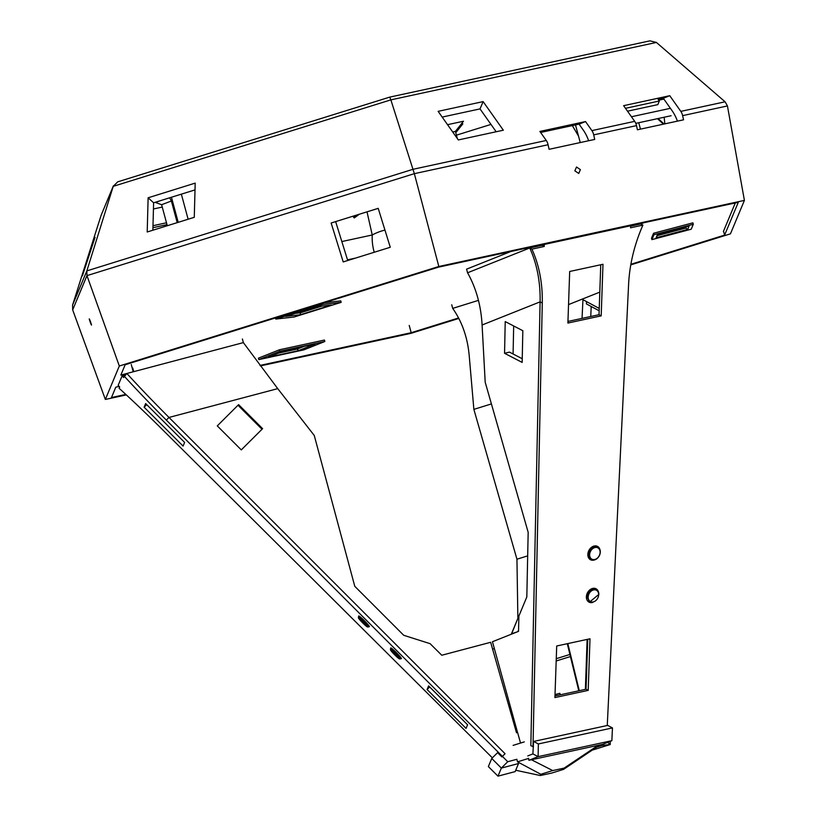 <?xml version="1.0" encoding="UTF-8"?>
<svg xmlns="http://www.w3.org/2000/svg" width="817" height="817" viewBox="0 0 817 817"><rect width="100%" height="100%" fill="white"/><g stroke="black" fill="none" stroke-linecap="round" stroke-linejoin="round"><path stroke-width="1.23" d="M447.542 124.684L463.494 121.233L455.406 131.384L452.689 131.966M461.105 124.235L462.841 123.857L455.763 132.732M540.609 132.456L579.079 124.143L583.246 130.036A30.188 16.565 -102.2 0 1 588.659 140.749M677.436 121.13A30.188 16.565 77.8 0 0 672.156 110.806L663.884 99.082L658.788 100.185M442.171 117.076L480.018 108.896L496.164 131.762M575.495 124.919L580.254 142.566M455.406 131.384L457.336 138.563M682.624 115.636L683.553 119.813L637.423 129.791L636.504 125.614A7.547 4.146 77.8 0 0 634.697 121.345L623.626 105.679L669.756 95.701L680.816 111.367A7.547 4.146 77.8 0 1 682.624 115.636L727.436 105.944L744.41 200.4L438.831 266.495L119.313 366.016L105.352 399.442L126.349 394.907M663.884 99.082L663.629 98.142L669.756 95.701M658.175 99.327L663.629 98.142M483.133 101.604L438.126 111.337L458.317 139.942L503.333 130.209L483.133 101.604L480.018 108.896M148.122 197.785L147.203 231.987L194.272 217.322L195.192 183.12L148.122 197.785L153.606 202.79L152.871 230.22M94.609 237.134L82.425 275.829L95.068 237.277M384.95 230.088A30.188 15.921 -12.7 0 0 372.246 234.979A30.188 16.565 -102.2 0 0 374.227 252.269M578.518 136.122L572.339 125.593M656.408 42.443L390.863 99.868L389.719 97.121L649.913 40.85L656.408 42.443L725.087 101.798L727.436 105.944M389.719 97.121L117.699 181.854L113.195 186.358L390.863 99.868L414.352 173.664L548.074 144.742L549.085 149.307L594.715 139.431L593.714 134.866L636.504 125.614M113.195 186.358L101.073 215.412L113.42 185.745L86.837 270.897L413.085 169.272L546.267 140.473L539.894 131.435L585.523 121.57L591.896 130.608A7.547 4.146 77.8 0 1 593.714 134.866M101.073 215.412L72.59 305.027L72.672 309.888L86.97 275.635L414.352 173.664L438.831 266.495M260.388 365.914L410.931 333.356L458.817 318.436M105.352 399.442L72.672 309.888M630.785 264.871L730.449 233.836L744.41 200.4M119.313 366.016L86.97 275.635L86.837 270.897L72.59 305.027M90.258 322.286C88.849 317.966 88.93 317.762 90.513 321.684C91.912 326.003 91.831 326.208 90.258 322.286C88.849 317.966 88.93 317.762 90.513 321.684C91.912 326.003 91.831 326.208 90.258 322.286M331.14 223L378.21 208.345L390.281 247.265L343.211 261.93L331.14 223L378.22 208.366M574.851 170.824L576.516 167.015L580.407 169.63L578.742 173.439L574.851 170.824M131.261 364.525L133.222 371.796L120.845 375.074L125.154 364.75L438.566 267.128L532.929 246.724L526.332 249.359L526.025 248.215M119.088 386.339L115.779 387.217L111.469 397.542L125.838 394.437M630.887 264.289L724.608 235.102L723.535 231.14M724.608 235.102L738.292 202.31L643.929 222.714L640.722 223.991L642.897 225.135A137.021 104.025 117.8 0 0 628.6 284.336L607.266 725.496M260.01 365.413L411.196 332.713L409.235 325.452M411.196 332.713L458.572 317.956M544.306 244.436L542.059 245.335L544.234 246.479L544.306 244.436L630.632 225.768L630.561 227.8L642.897 225.135M492.375 757.849L162.389 429.548A137.021 12.275 -134.9 0 0 119.119 388.279L119.68 386.931L118.138 385.389L122.08 375.943L125.205 375.115M533.481 746.748L530.836 745.696L540.098 301.861A137.021 104.025 117.8 0 0 529.733 248L542.059 245.335L529.733 248L531.908 249.144L544.234 246.479M664.864 123.847L664.119 117.239M335.654 221.632L347.715 260.521M546.267 140.473A7.547 4.146 77.8 0 1 548.074 144.742M153.606 202.79L195.008 189.901M579.079 124.143L585.523 121.57M640.467 129.127L638.741 122.734M167.291 225.727L161.623 204.72L172.346 200.625M177.218 222.632L171.335 200.849L169.609 197.806M159.724 200.89L155.618 202.524L161.623 204.72M178.208 222.326L171.437 197.244M188.124 219.242L181.354 194.15M353.128 216.178L354.241 217.955L359.245 214.279M353.506 217.22L356.927 215.004M556.265 658.696L569.909 654.448M556.183 660.984L570.419 656.551M630.622 226.176L640.722 223.991L630.622 226.176M600.75 264.759L599.024 314.719L567.948 321.438M587.77 639.272L586.034 689.231L588.209 690.375L554.917 697.575L556.704 645.992L589.997 638.792L588.209 690.375M554.968 695.951L586.034 689.231M588.015 601.404A7.547 5.729 117.8 0 0 588.608 601.486M589.486 559.012A7.547 5.729 117.8 0 0 590.078 559.094M533.011 746.85L542.274 303.005A137.021 104.025 117.8 0 0 531.908 249.144M569.684 271.479L567.897 323.062L601.189 315.862L602.987 264.279L569.684 271.479M598.432 591.814A7.547 5.729 117.8 0 0 596.063 588.781A7.547 5.729 117.8 0 0 589.792 589.905A7.547 5.729 117.8 0 0 586.371 596.788A7.547 5.729 117.8 0 0 589.026 602.129A7.547 5.729 117.8 0 0 592.856 602.374M599.892 549.412A7.547 5.729 117.8 0 0 597.533 546.389A7.547 5.729 117.8 0 0 591.263 547.502A7.547 5.729 117.8 0 0 587.842 554.396A7.547 5.729 117.8 0 0 590.487 559.737A7.547 5.729 117.8 0 0 594.327 559.982M601.189 315.862L599.024 314.719M122.08 375.943L123.622 377.485L126.849 373.481A137.021 12.275 -134.9 0 0 168.996 417.446L166.331 420.101L502.404 756.379L505.069 753.723L168.996 417.446L505.069 753.723L501.873 756.91L497.604 752.641L491.752 758.472L488.362 766.581L497.982 776.15L488.362 766.581L491.752 758.472L501.352 768.082L497.982 776.15L515.159 771.605L518.519 763.538L515.159 771.605L497.982 776.15L501.352 768.082L491.752 758.472L497.604 752.641L501.873 756.91L505.069 753.723L168.996 417.446L277.739 388.637L168.996 417.446M124.184 376.137A137.021 12.275 -134.9 0 0 166.331 420.101M144.119 407.203L183.09 446.082L184.611 442.446L145.64 403.557L144.119 407.203L146.703 404.619M466.058 728.417L467.579 724.781L428.598 685.892L427.087 689.528L466.058 728.417M400.994 658.512A7.547 0.674 -134.9 0 0 401.402 658.625A7.547 0.674 -134.9 0 0 396.368 652.609A7.547 0.674 -134.9 0 0 390.761 647.932A7.547 0.674 -134.9 0 0 390.873 648.351M368.957 626.547A7.547 0.674 -134.9 0 0 369.376 626.67A7.547 0.674 -134.9 0 0 364.331 620.644A7.547 0.674 -134.9 0 0 358.724 615.967A7.547 0.674 -134.9 0 0 358.837 616.386M429.671 686.954L427.087 689.528M528.946 760.29L538.107 756.634L611.851 740.682L602.691 744.338L528.946 760.29L528.446 758.452M590.732 316.506L591.222 306.487M532.888 753.887L533.593 741.438L607.685 725.404L612.464 727.927L538.372 743.95L538.107 756.634L532.888 753.887L527.772 755.929M529.733 248L467.569 272.786C476.168 288.156 481.009 305.558 482.091 324.992L485.196 382.223L528.17 532.316L526.822 596.941L518.897 616.008L518.529 631.347L492.457 641.733L517.539 732.461M517.57 732.451L520.541 743.062M530.836 745.696L540.098 301.861L542.274 303.005M504.559 353.291L522.165 362.411L522.829 330.711L505.223 321.592L504.559 353.291L509.461 352.117L522.247 358.734M585.381 689.364L587.117 639.415M611.851 740.682L612.464 727.927M579.273 690.692L567.825 643.582M599.157 310.756L586.432 303.924L586.535 301.606M582.041 318.385L582.95 299.676L599.239 308.428M533.593 741.438L538.372 743.95M513.086 353.996L513.668 325.963M568.54 304.588L599.801 292.129M588.7 553.446A7.169 5.443 117.8 0 0 588.587 554.559A7.169 5.443 117.8 0 0 591.099 559.635A7.169 5.443 117.8 0 0 597.064 558.562A7.169 5.443 117.8 0 0 600.301 552.026A7.169 5.443 117.8 0 0 597.789 546.951A7.169 5.443 117.8 0 0 588.7 553.446M587.239 595.848A7.169 5.443 117.8 0 0 587.117 596.951L589.629 602.027L598.83 594.419A7.169 5.443 117.8 0 0 596.318 589.343A7.169 5.443 117.8 0 0 587.239 595.848M467.569 272.786L466.589 269.15L510.87 251.493M526.066 249.461L525.75 248.276M589.741 553.66L589.639 554.651A6.413 4.871 -62.2 0 0 594.674 559.522A6.413 4.871 -62.2 0 0 600.117 552.384A6.413 4.871 -62.2 0 0 595.522 547.441A6.413 4.871 -62.2 0 0 589.741 553.66M588.271 596.053L588.169 597.053A6.413 4.871 -62.2 0 0 593.203 601.925A6.413 4.871 -62.2 0 0 598.657 594.786A6.413 4.871 -62.2 0 0 594.051 589.833A6.413 4.871 -62.2 0 0 588.271 596.053M516.855 759.299L507.745 761.72L501.352 768.082L518.519 763.538L518.029 761.689L518.519 763.538L501.352 768.082L507.745 761.72L516.855 759.299L517.539 761.842L528.722 758.37M354.782 586.32L403.721 635.289L430.099 643.663L441.783 655.244L490.649 642.295L441.783 655.244L430.099 643.663L403.721 635.289L354.782 586.32L314.259 435.471L277.739 388.637L243.374 342.609L242.394 338.984L243.374 342.609L277.739 388.637L314.259 435.471L354.782 586.32M516.518 732.778L490.649 642.295L516.518 732.778M241.281 449.891L262.604 428.659L238.595 404.64L217.281 425.882L238.595 404.64L262.604 428.659L241.281 449.891L217.281 425.882L241.281 449.891M126.849 373.481L243.374 342.609L133.712 371.664L132.732 368.028L133.712 371.664L126.849 373.481M516.548 729.019L515.609 729.121L516.548 729.019M262.002 429.252L238.084 405.334L262.002 429.252M363.779 621.206A7.169 0.643 -134.9 0 0 358.459 616.764A7.169 0.643 -134.9 0 0 358.438 616.825A7.169 0.643 -134.9 0 1 358.459 616.764A7.169 0.643 -134.9 0 1 363.779 621.206A7.169 0.643 -134.9 0 1 368.579 626.925A7.169 0.643 -134.9 0 0 363.779 621.206M368.518 626.945A7.169 0.643 -134.9 0 0 368.579 626.925A7.169 0.643 -134.9 0 1 368.518 626.945L367.456 626.945A6.413 0.572 45.1 0 1 362.748 622.952L362.013 622.207A6.413 0.572 45.1 0 1 358.438 617.887A6.413 0.572 45.1 0 1 363.218 621.808A6.413 0.572 45.1 0 1 367.456 626.945A6.413 0.572 45.1 0 1 362.748 622.952L362.013 622.207A6.413 0.572 45.1 0 1 358.438 617.887A6.413 0.572 45.1 0 1 363.218 621.808A6.413 0.572 45.1 0 1 367.456 626.945L368.518 626.945M400.504 658.502L399.493 658.9A6.413 0.572 45.1 0 1 394.774 654.917L394.039 654.172A6.413 0.572 45.1 0 1 390.475 649.852A6.413 0.572 45.1 0 1 395.254 653.763A6.413 0.572 45.1 0 1 399.493 658.9A6.413 0.572 45.1 0 1 394.774 654.917L394.039 654.172A6.413 0.572 45.1 0 1 390.475 649.852A6.413 0.572 45.1 0 1 395.254 653.763A6.413 0.572 45.1 0 1 399.493 658.9L400.606 658.89L395.816 653.171A7.169 0.643 -134.9 0 0 390.495 648.729A7.169 0.643 -134.9 0 0 390.475 648.79A7.169 0.643 -134.9 0 1 390.495 648.729A7.169 0.643 -134.9 0 1 395.816 653.171L398.757 656.286M601.976 744.491L602.231 745.431L596.624 747.177L602.231 745.431L610.238 744.532L610.289 741.305L610.238 744.532L607.654 742.357L610.238 744.532L592.192 750.149L610.238 744.532L602.231 745.431L601.976 744.491M516.947 559.206L517.876 618.377L511.473 634.155L516.977 631.96L511.473 633.798L517.876 618.377L518.846 618.061L517.876 618.377L516.947 559.206L473.87 409.378L469.224 355.814C467.62 337.635 462.116 321.827 452.71 308.387L451.73 304.751L452.71 308.377C462.116 321.827 467.62 337.635 469.224 355.814L473.87 409.378L491.405 403.915L473.87 409.378L516.947 559.206L527.68 555.866L516.947 559.206M492.61 649.127L494.336 648.555L492.61 649.127M518.56 630.019L517.907 631.592L518.56 630.019M578.783 690.794L567.294 643.704L578.783 690.794M478.435 300.37L452.71 308.377L478.435 300.37M563.597 769.359L551.689 773.066L540.292 775.527L540.813 774.281L552.731 770.574L564.118 768.113L563.597 769.359L599.974 744.92M564.118 768.113L598.115 745.329M552.731 770.574L531.438 759.749M540.813 774.281L518.152 762.169M540.292 775.527L515.721 770.247M513.096 745.38L524.279 741.897M560.574 694.736L559.747 693.316L556.111 694.287L555.734 695.778M556.111 694.287L556.357 695.645M513.842 719.215L512.851 719.522M512.923 715.906L511.902 716.223M723.362 231.568L735.3 202.953M279.414 349.788L258.427 358.152L258.826 359.613L303.842 349.87L324.819 341.506L324.42 340.056L279.414 349.788L279.802 351.239L324.819 341.506M693.286 224.287L692.898 222.837L653.569 233.254L653.968 234.704L693.286 224.287L691.233 229.209L651.905 239.626L653.968 234.704M651.905 239.626L651.517 238.176L653.569 233.254M275.441 317.936L275.748 319.069L294.1 317.016L341.169 302.361L340.771 300.901L324.155 302.77M166.995 224.644L152.942 227.688M663.435 124.164L657.46 118.69M658.114 118.547L664.098 124.021M670.4 108.324L631.449 116.749M625.495 108.314L659.35 100.991L657.797 104.637L627.517 111.183M659.35 100.991L657.491 98.357M671.114 115.728L635.8 123.367M322.511 303.281L322.817 304.414L275.748 319.069M341.169 302.361L322.817 304.414M331.436 305.027L300.227 314.749L285.48 316.404L316.69 306.681L331.436 305.027M300.462 312.788L295.151 313.391L300.462 312.788L322 306.089L300.462 312.788L300.227 314.749M279.802 351.239L258.826 359.613M285.327 350.422L315.178 343.967L298.307 350.687L268.466 357.152L285.327 350.422M297.378 349.043L278.597 353.107L297.378 349.043L304.108 346.357L297.378 349.043L298.307 350.687M656.112 237.778L657.481 234.51L689.078 226.135L687.72 229.403L656.112 237.778L657.848 234.418L657.348 235.602L685.749 228.086L687.72 229.403M686.249 226.891L685.749 228.086L686.249 226.891M685.749 228.086L657.348 235.602M152.993 225.706L166.494 222.786M153.443 208.978L162.256 207.069M456.427 135.173L490.976 124.409M367.017 211.858L372.246 234.979L341.833 241.556M355.477 258.111L347.501 259.837M680.816 111.367L725.087 101.798M591.896 130.608L634.697 121.345M482.091 324.992L540.098 301.861M507.745 761.72L502.404 756.379L507.745 761.72M595.777 545.889L597.789 546.951M589.088 558.573L591.099 559.635M594.306 588.281L596.318 589.343M587.617 600.965L589.629 602.027M359.143 616.089L358.459 616.764L359.143 616.089M369.253 626.251L368.579 626.925L369.253 626.251M391.169 648.055L390.495 648.729L391.169 648.055M358.438 617.887L358.438 616.825L358.438 617.887M390.475 649.852L390.475 648.79L390.475 649.852"/></g></svg>
